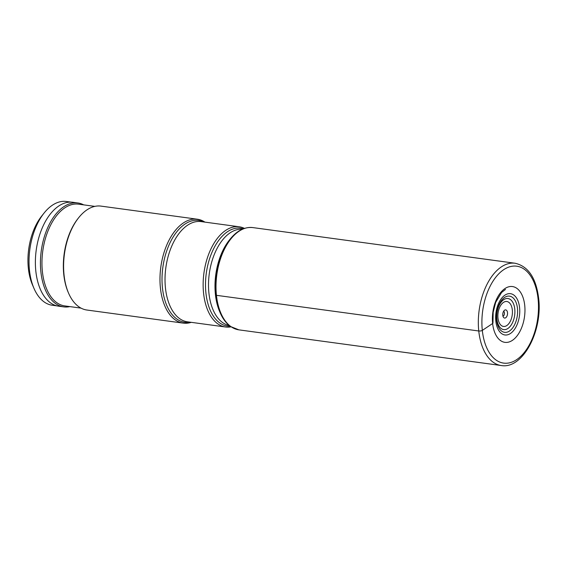 <?xml version="1.0" encoding="UTF-8"?>
<svg xmlns="http://www.w3.org/2000/svg" width="567" height="567" viewBox="0 0 567 567"><rect width="100%" height="100%" fill="white"/><g stroke="black" fill="none" stroke-linecap="round" stroke-linejoin="round"><path stroke-width="0.85" d="M231.045 326.84A50.576 28.719 -82.3 0 1 225.581 327.003A50.576 28.719 -82.3 0 1 203.149 283.224A50.576 28.719 -82.3 0 1 227.395 229.337A50.576 28.719 -82.3 0 1 239.21 226.779A50.576 28.719 -82.3 0 1 244.434 228.395M191.27 322.339A52.433 29.775 -82.3 0 1 183.24 323.126A52.433 29.775 -82.3 0 1 159.986 277.731A52.433 29.775 -82.3 0 1 185.118 221.867A52.433 29.775 -82.3 0 1 197.366 219.216A52.433 29.775 -82.3 0 1 204.9 222.115M197.366 219.216L100.99 206.112A52.433 29.775 97.7 0 0 88.75 208.762A52.433 29.775 97.7 0 0 78.693 217.685A52.433 29.775 97.7 0 0 68.465 292.912A52.433 29.775 97.7 0 0 86.864 310.021L183.24 323.126M94.852 206.381L78.572 204.17A51.335 29.151 97.7 0 0 66.58 206.764A51.335 29.151 97.7 0 0 41.965 261.465A51.335 29.151 97.7 0 0 64.737 305.911L81.017 308.122M69.84 306.605A52.433 29.775 -82.3 0 1 63.702 306.875A52.433 29.775 -82.3 0 1 40.441 261.479A52.433 29.775 -82.3 0 1 65.581 205.615A52.433 29.775 -82.3 0 1 77.828 202.965A52.433 29.775 -82.3 0 1 83.675 204.864M77.828 202.965L72.774 202.277A52.433 29.775 97.7 0 0 60.527 204.928A52.433 29.775 97.7 0 0 35.388 260.792A52.433 29.775 97.7 0 0 58.649 306.187L63.702 306.875M71.215 202.135L66.367 201.476A52.362 29.732 97.7 0 0 54.141 204.127A52.362 29.732 97.7 0 0 44.098 213.036A52.362 29.732 97.7 0 0 29.463 270.204A52.362 29.732 97.7 0 0 33.885 288.156A52.362 29.732 97.7 0 0 52.263 305.244L57.111 305.904M44.098 213.036L41.71 216.034A47.819 27.152 97.7 0 0 28.35 268.241A47.819 27.152 97.7 0 0 32.383 284.634L33.885 288.156M68.465 292.912L68.104 292.062A51.335 29.151 -82.3 0 1 78.118 218.408L78.693 217.685M502.794 315.302A4.132 2.346 97.7 0 0 503.716 317.598A4.132 2.346 97.7 0 0 506.395 317.095A4.132 2.346 97.7 0 0 507.5 312.644A4.132 2.346 97.7 0 0 504.736 310.092A4.132 2.346 97.7 0 0 502.794 315.302M502.964 316.209A2.58 1.467 97.7 0 0 504.432 312.849A2.58 1.467 97.7 0 0 503.645 311.24M215.772 295.038L215.41 294.408A49.662 28.201 97.7 0 0 219.599 311.439L220.081 312.566A51.122 29.03 -82.3 0 1 215.772 295.038A51.122 29.03 -82.3 0 1 230.053 239.224C236.999 230.62 244.583 226.743 252.818 227.587A51.604 29.307 97.7 0 0 216.445 295.322A1.651 0.539 174 0 1 215.772 295.038M492.546 322.658A2.516 0.822 174 0 1 492.631 323.509L482.311 330.391A2.481 0.808 174 0 1 478.761 330.986L216.445 295.322A51.604 29.307 97.7 0 0 238.913 329.859L501.228 365.524A51.604 29.307 -82.3 0 1 478.761 330.986A51.604 29.307 -82.3 0 1 515.134 263.251C528.288 266.313 536.127 278.007 538.65 298.32C542.782 330.88 522.824 369.422 501.228 365.524M538.076 298.929A48.911 27.776 97.7 0 0 505.36 268.666A48.911 27.776 97.7 0 0 482.311 330.391A48.911 27.776 97.7 0 0 515.027 360.647A48.911 27.776 97.7 0 0 538.076 298.929M219.599 311.439C217.466 306.386 216.062 300.68 215.389 294.337C213.802 273.124 218.43 255.072 229.288 240.188A49.662 28.201 97.7 0 0 215.41 294.408M524.73 305.393A28.159 15.989 -82.3 0 1 511.462 340.93A28.159 15.989 -82.3 0 1 492.631 323.509A28.159 15.989 -82.3 0 1 505.899 287.972A28.159 15.989 -82.3 0 1 524.73 305.393M242.215 229.252A48.556 27.57 97.7 0 0 231.797 231.804A48.556 27.57 97.7 0 0 208.536 282.735A48.556 27.57 97.7 0 0 229.139 325.423M230.124 326.195A49.386 28.045 -82.3 0 1 205.502 285.64A49.386 28.045 -82.3 0 1 229.188 230.677A49.386 28.045 -82.3 0 1 243.371 228.77M239.21 226.779L201.094 221.598A50.576 28.719 97.7 0 0 189.286 224.156A50.576 28.719 97.7 0 0 165.032 278.043A50.576 28.719 97.7 0 0 187.471 321.822L225.581 327.003M190.115 322.184A51.406 29.186 -82.3 0 1 162.063 282.331A51.406 29.186 -82.3 0 1 186.678 223.029A51.406 29.186 -82.3 0 1 203.744 221.959M509.761 333.913A20.837 11.836 -82.3 0 1 495.82 321.021A20.837 11.836 -82.3 0 1 505.644 294.727A20.837 11.836 -82.3 0 1 519.585 307.619A20.837 11.836 -82.3 0 1 509.761 333.913M508.847 331.411A18.272 10.376 97.7 0 0 517.458 308.356A18.272 10.376 97.7 0 0 505.24 297.051A18.272 10.376 97.7 0 0 496.628 320.107A18.272 10.376 97.7 0 0 508.847 331.411M504.276 299.319A15.678 8.902 -82.3 0 1 514.765 309.022A15.678 8.902 -82.3 0 1 507.373 328.81A15.678 8.902 -82.3 0 1 496.89 319.108A15.678 8.902 -82.3 0 1 504.276 299.319M503.907 302.14A12.587 7.144 -82.3 0 1 512.32 309.922A12.587 7.144 -82.3 0 1 506.395 325.805A12.587 7.144 -82.3 0 1 497.975 318.023A12.587 7.144 -82.3 0 1 503.907 302.14M252.818 227.587L515.134 263.251M229.288 240.188L230.053 239.224M220.081 312.566C222.739 318.796 226.254 323.459 230.627 326.557L238.913 329.859M492.957 323.041L493.162 312.289L495.686 302.339L501.575 292.48L505.481 289.453"/></g></svg>
